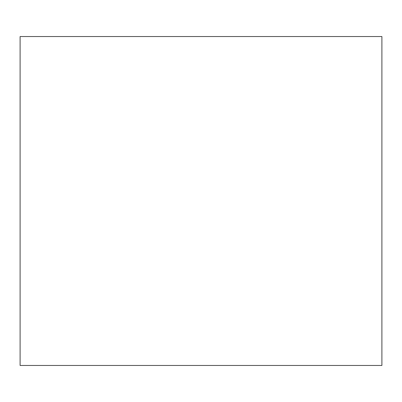 <?xml version="1.0" encoding="UTF-8"?>
<svg xmlns="http://www.w3.org/2000/svg" width="402" height="402" viewBox="0 0 402 402"><rect width="100%" height="100%" fill="white"/><g stroke="black" fill="none" stroke-linecap="round" stroke-linejoin="round"><path stroke-width="0.6" d="M381.9 201L381.9 36.547L20.1 36.547L20.1 365.453L381.9 365.453L381.9 201"/></g></svg>
